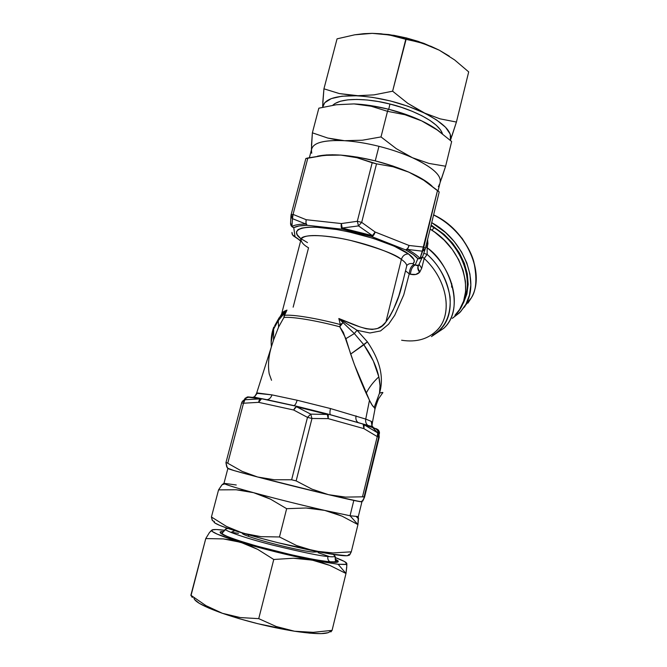<?xml version="1.0" encoding="UTF-8"?>
<svg xmlns="http://www.w3.org/2000/svg" width="667" height="667" viewBox="0 0 667 667"><rect width="100%" height="100%" fill="white"/><g stroke="black" fill="none" stroke-linecap="round" stroke-linejoin="round"><path stroke-width="1" d="M412.865 263.723C410.605 263.165 408.654 263.682 407.003 265.258C408.654 263.682 410.605 263.165 412.865 263.723L414.224 261.881L413.974 259.596L408.546 253.96C414.315 258.212 415.749 261.472 412.865 263.723L413.865 264.532L412.865 263.723M406.945 265.308L406.695 266.05C406.862 264.232 405.086 262.023 401.376 259.405C402.635 255.728 405.027 253.91 408.546 253.96C405.027 253.91 402.635 255.728 401.376 259.405C396.04 254.527 379.19 248.224 350.834 240.504C321.527 233.55 299.658 234.709 300.967 239.703C301.442 242.53 303.969 245.231 308.546 247.799L293.147 307.17M301.234 238.803C291.612 232.725 294.255 223.328 333.167 228.939C372.678 235.384 402.643 248.866 408.546 253.96L394.122 246.131L373.02 238.302L348.799 231.858L336.868 229.54L315.975 227.18L307.904 227.222L301.851 228.064L297.999 229.648L296.448 231.883L297.174 234.659L300.075 237.869M281.791 313.407L284.175 311.306L286.977 310.097L284.551 315.324C292.663 314.34 316.667 318.234 340.337 324.562L338.828 318.509L359.78 326.847L366.2 328.756L372.161 329.448L377.514 328.472L382.058 325.855L385.893 322.019L401.376 259.405C391.246 252.251 365.583 243.172 341.996 238.619C316.65 234.192 302.968 234.551 300.967 239.703C299.741 238.111 301.909 239.086 307.47 242.605M403.202 280.223L406.695 266.058C406.87 264.249 405.094 262.023 401.376 259.405L385.893 322.019L389.903 316.216L393.28 309.805L398.741 296.098L403.176 280.348M256.612 393.297L271.978 394.881L297.132 400.233L330.482 408.554L365.741 419.084L369.476 400.292L354.394 364.599L343.388 332.449L339.77 326.797C316.075 320.468 292.038 316.533 283.925 317.475L278.606 327.03L273.52 340.128L256.587 393.322M256.637 393.813L254.602 396.615L252.91 397.315L254.602 396.615L257.487 392.98L271.978 394.881C271.002 397.707 269.368 399.316 267.083 399.7L266.25 399.691L267.083 399.7C269.368 399.316 271.002 397.707 271.978 394.881L297.132 400.233C296.215 403.335 295.181 405.127 294.022 405.619C295.181 405.127 296.215 403.335 297.132 400.233L330.482 408.554C329.79 411.706 329.748 413.757 330.365 414.691C329.748 413.757 329.79 411.706 330.482 408.554L365.741 419.084L371.261 421.369L372.436 422.553M374.771 410.172L375.004 408.538L372.169 405.127L369.476 400.292L365.741 419.084C365.324 421.644 365.975 423.72 367.692 425.296L368.226 425.688M379.215 437.244L364.549 497.198L362.489 496.823L377.239 436.585L363.89 428.614L377.239 436.585L362.489 496.823L364.107 496.865L378.739 437.035L377.239 436.585L377.739 432.875L364.174 424.804L377.739 432.875L372.653 427.589L362.848 423.937L364.174 424.804L363.89 428.614L363.165 424.095L362.665 423.895L363.974 425.429L363.89 428.614L364.174 424.804L372.653 427.589L370.894 426.605L378.047 429.681L377.739 432.875L378.047 429.681L372.653 427.589L377.739 432.875L378.739 437.035L364.107 496.865L364.549 497.207L379.215 437.252L378.739 437.035L379.215 437.252L379.006 434.551L377.739 432.875L377.964 434.467L377.239 436.585L378.739 437.035L377.739 432.875L379.006 434.559L379.24 437.127M379.215 437.235L377.981 430.882L375.863 428.773L363.165 424.095L327.163 413.865L328.189 418.626L328.322 415.383L327.088 413.848L297.107 406.37L296.415 406.703L296.915 406.345L327.088 413.848L327.414 414.44L327.264 413.94L296.54 406.303L293.638 410.005L294.872 407.954L296.415 406.703L327.414 414.44L328.189 418.626L311.964 418.484L310.739 414.14L307.487 417.367L311.964 418.484L307.487 417.367L291.629 479.773L296.14 480.899L311.964 418.484L296.14 480.899L291.629 479.773L274.362 479.756L257.629 477.005L328.531 494.681L311.989 489.144L296.14 480.899L311.989 489.144L328.531 494.681C351.009 499.967 362.139 502.318 361.923 501.734L364.524 497.274L362.723 501.109M376.146 428.639L378.806 430.582L378.973 434.192L378.047 429.681L376.146 428.639L378.047 429.681L379.281 431.632M358.579 422.736L357.854 422.344C356.136 420.96 355.528 418.793 356.036 415.858C355.528 418.793 356.136 420.96 357.854 422.344L358.579 422.736M362.665 423.895L327.347 413.924M401.634 340.245C416.6 342.563 428.581 339.028 437.577 329.656C452.968 313.69 447.349 279.765 424.204 258.471L427.155 254.394C453.418 278.022 457.654 316.783 437.727 331.741M422.369 256.995L424.204 258.471L427.155 254.394L423.77 253.36L427.155 254.394L427.138 247.757L425.779 246.898L427.138 247.757L427.489 246.39L426.113 245.531L427.489 246.39L427.605 239.445L427.906 243.655L427.138 247.757C455.436 270.469 462.74 311.047 443.722 328.331C466.108 308.713 448.899 262.139 427.138 247.757L427.155 254.394C438.936 264.774 446.573 278.923 450.067 296.848C451.192 315.057 445.398 327.83 432.666 335.176M454.944 315.266C476.471 296.115 464.074 248.849 430.132 229.106L434.717 232.158L444.155 240.112L452.251 249.425L458.654 259.688L463.098 270.452L465.433 281.249L465.591 291.629L463.598 301.176L459.588 309.53L454.944 315.274M300.667 240.837L299.291 240.137L300.667 240.837M416.875 176.121L416.483 175.78C422.811 179.048 427.739 182.249 431.266 185.393L421.978 178.798L408.871 172.161C386.752 162.815 364.057 157.129 340.804 155.103L356.887 157.695L376.522 163.84L372.186 162.756L357.312 221.286L361.681 222.378L357.312 221.286L358.512 225.913L361.681 222.378L376.522 163.84L392.988 166.742L408.871 172.161L423.762 180.257L439.211 191.979L425.413 248.407L423.645 247.098L425.404 248.424M432.041 186.101L432.041 186.101C421.094 176.43 402.168 168.009 375.263 160.864L357.42 157.12L340.804 155.103L326.705 154.919L317.492 156.186C330.94 153.343 350.2 154.894 375.263 160.864L378.956 146.323C366.675 143.272 355.194 141.396 344.522 140.704C323.979 139.778 312.981 142.721 311.522 149.533L309.388 157.654M292.321 216.667L293.055 214.399L291.079 214.732L291.679 217.867L292.496 218.676L292.321 216.667M416.483 175.78L408.871 172.161L392.988 166.742L376.522 163.84L361.681 222.378L358.512 225.913L357.312 221.286L372.186 162.756L356.887 157.695L340.804 155.103L324.404 155.336L307.862 157.979L293.055 214.399L292.496 218.676L291.079 214.732L293.055 214.399L307.862 157.979L306.02 158.454M331.632 154.902L340.804 155.103L332.241 154.769L324.404 155.336L305.853 158.571M439.169 191.921L437.519 190.47L423.262 249.45L419.985 258.513L417.825 258.696L421.044 258.237L422.703 256.403C421.652 258.321 420.027 259.079 417.825 258.696L415.174 264.991L417.259 265.649L418.584 265.316L422.703 256.403M425.288 248.824L422.253 251.159L437.519 190.47L423.762 180.257L408.871 172.161L392.896 166.016L375.263 160.864L378.956 146.323C391.229 149.425 402.393 153.235 412.473 157.737L396.356 148.708L381.007 136.927L362.423 140.212L344.522 140.704C355.194 141.396 366.675 143.272 378.956 146.323C391.229 149.425 402.393 153.235 412.473 157.737L396.356 148.708L381.007 136.927L387.502 111.322L404.927 114.716L421.361 120.735C411.456 116.091 400.458 112.239 388.377 109.18L387.502 111.322L388.377 109.18C376.155 106.145 364.707 104.386 354.027 103.91L371.144 106.236L387.502 111.322L404.927 114.716L421.652 120.877L437.302 130.04L451.659 141.504L445.614 166.225L429.039 163.44L412.473 157.737C432.683 167.292 441.879 175.613 440.053 182.7L445.614 166.225L429.039 163.44L412.473 157.737C431.549 166.7 440.829 174.671 440.312 181.641L438.044 190.912M425.421 248.341L439.211 191.988M290.595 223.011L291.913 226.463L292.496 218.676L291.913 226.463C294.581 224.946 299.233 224.12 305.861 224.004C299.233 224.12 294.581 224.946 291.913 226.463L293.763 227.647C296.365 226.188 300.884 225.404 307.312 225.296L305.861 224.004L307.312 225.296C306.045 224.187 305.678 222.328 306.195 219.718L305.861 224.004L292.496 218.676L305.861 224.004L306.195 219.718L293.055 214.399L306.195 219.718L341.379 223.562L306.195 219.718C305.678 222.328 306.045 224.187 307.312 225.296L342.404 229.24C341.196 228.114 340.854 226.221 341.379 223.562C340.854 226.221 341.196 228.114 342.404 229.24L341.379 223.562L357.312 221.286L341.379 223.562L342.113 228.047L358.512 225.913L342.113 228.047L372.419 235.634L342.113 228.047L342.404 229.24L371.719 236.577L373.678 235.109L375.121 232.016L372.419 235.634L358.512 225.913L372.419 235.634L375.121 232.016L361.681 222.378L375.121 232.016L409.088 245.481L375.121 232.016C374.329 234.601 373.195 236.126 371.719 236.577L405.653 249.908C407.17 249.5 408.312 248.016 409.088 245.481L407.654 248.499L405.653 249.908L407.462 249.433L409.088 245.481L423.645 247.098L409.088 245.481L407.462 249.433L422.253 251.159L407.462 249.433C413.665 252.768 417.842 255.794 419.985 258.513C417.842 255.794 413.665 252.768 407.462 249.433L405.653 249.908C411.672 253.135 415.733 256.061 417.825 258.696L419.985 258.513L422.561 256.653L419.985 258.513L422.253 251.159L424.304 250.233L425.288 248.808L422.878 255.936M292.204 234.225L293.28 235.818L295.022 236.677L292.505 234.826L291.946 232.424C291.921 234.567 292.946 235.985 295.022 236.677L293.763 227.647C291.821 227.03 290.754 225.738 290.562 223.745L291.154 225.729L293.763 227.647L291.913 226.463L290.729 224.662L290.579 223.145M436.21 331.09C453.118 315.699 448.141 280.448 424.204 258.471L421.686 268.276L419.626 272.261L415.724 274.462L410.455 274.262C410.83 269.518 412.398 266.425 415.174 264.991L413.865 264.532L415.174 264.991L417.825 258.696L413.215 254.527L405.653 249.908L371.719 236.577L357.112 232.533L342.404 229.24L307.312 225.296L299.099 225.963L293.763 227.647L295.022 236.677L300.684 240.77L293.28 235.818M375.004 408.979L374.237 407.354C373.036 406.753 371.452 404.402 369.476 400.292L366.141 393.313C360.855 381.699 355.694 368.626 350.675 354.085L345.898 338.661L339.77 326.797L340.337 324.562L342.763 322.878L339.77 326.797L342.763 322.878L340.337 324.562L338.828 318.509L354.344 333.55L363.874 344.806C371.502 355.719 376.488 366.4 378.831 376.855C380.223 383.283 380.44 388.728 379.481 393.197C382.216 392.313 383.3 392.229 382.733 392.946M451.626 287.152L451.742 283.542M422.419 257.053L424.204 258.471L421.686 268.276L419.168 264.432L421.686 268.276L419.626 272.261C417.484 274.537 414.424 275.204 410.455 274.262L409.23 273.887L403.76 294.839L394.756 315.224L388.603 324.212L380.54 330.94L369.91 332.983L357.028 330.273L354.344 333.55L363.874 344.806L350.675 354.085L367.384 341.821L357.028 330.273L367.384 341.821L363.874 344.806L373.345 360.997L378.831 376.855C373.42 381.799 369.193 387.285 366.141 393.313C369.193 387.285 373.42 381.799 378.831 376.855L380.04 385.743L379.481 393.197L374.237 407.354L379.481 393.197C384.192 377.697 380.157 360.572 367.384 341.821C380.157 360.572 384.192 377.697 379.481 393.197C381.557 392.438 382.691 392.263 382.883 392.671L382.791 392.896M271.386 346.79L271.194 342.354L273.787 327.047L273.637 329.064L279.34 317.559L278.239 320.677L278.606 327.03L273.52 340.128L273.637 329.064L278.239 320.677L284.334 313.282L283.925 317.475L278.606 327.03L278.239 320.677L286.977 310.097L280.307 316.366M280.173 316.533L281.566 314.14C281.649 312.781 283.458 311.431 286.977 310.097L282.65 313.748L279.098 317.851L274.637 325.821M271.394 346.915C270.794 340.529 271.544 334.576 273.637 329.064L273.52 340.128L271.994 344.847C268.634 355.253 267.709 364.916 269.21 373.837L271.536 380.282M296.807 406.303L262.148 398.808M367.692 425.296C365.975 423.72 365.324 421.644 365.741 419.084L371.261 421.369L371.969 425.813L373.378 427.505L371.978 425.813L371.261 421.369L372.428 422.444L375.004 408.946C377.122 402.034 378.598 398.241 379.431 397.54L382.458 393.121M370.26 426.021L370.41 426.438L370.26 426.021M245.164 398.199L248.299 396.865M254.269 397.499L247.699 396.923M249.4 397.007L261.948 398.758L260.305 398.883L259.196 400.192L258.604 402.343L261.564 398.741L258.604 402.343L243.497 403.218L243.93 401.017L244.981 399.741L242.096 401.809L241.637 402.918L243.497 403.218L241.637 402.918L242.88 400.817L244.981 399.741L243.497 403.218L227.747 463.24L243.497 403.218L258.604 402.343L260.305 398.883L244.981 399.741L260.305 398.883L247.19 397.023L244.981 399.741L247.19 397.023L244.472 399.141M297.023 406.345L296.54 406.303L297.023 406.345M379.331 433.934L379.448 432.566M379.415 432.224L379.465 432.783M242.221 401.601L246.331 397.907L248.991 397.14L261.564 398.741L296.54 406.303L293.638 410.005L258.604 402.343L293.638 410.005L307.487 417.367L310.739 414.14L296.415 406.703L310.739 414.14L327.414 414.44L310.739 414.14L311.964 418.484L328.189 418.626L363.89 428.614L328.189 418.626L327.414 414.44L296.415 406.703L293.638 410.005L307.487 417.367L291.629 479.773L274.362 479.756L257.629 477.005L242.104 471.344L257.629 477.005L234.05 470.577L228.147 468.392C226.296 468.459 236.118 471.327 257.629 477.005L328.531 494.681L345.531 497.107L362.489 496.823L345.531 497.107L328.531 494.681L360.188 501.667L361.923 501.734L361.706 501.109M226.396 462.539L227.747 463.24L226.396 462.539M228.147 468.392L226.713 466.875L225.946 462.731L227.347 467.992M242.104 471.344L227.747 463.24L242.104 471.344M359.154 422.903L330.724 414.874M293.538 405.594L265.591 399.558M338.953 318.668L354.344 333.55L345.898 338.661L354.344 333.55L357.028 330.273L338.828 318.509C358.029 326.572 376.938 335.976 385.893 322.019C393.397 311.181 398.741 299.024 401.901 285.551L403.318 279.748M405.519 270.819L409.23 273.887L405.519 270.819M286.71 404.119L285.868 403.877M286.977 310.097L284.551 315.324L284.334 313.282L283.925 317.475L284.334 313.282M284.551 315.324C292.663 314.34 316.667 318.234 340.337 324.562L339.77 326.797C316.075 320.468 292.038 316.533 283.925 317.475L284.551 315.324M413.865 264.532C411.164 266.016 409.613 269.135 409.23 273.887C409.613 269.135 411.164 266.016 413.865 264.532M419.018 264.716L418.768 265.099C417.492 267.175 417.926 269.385 420.085 271.711C417.926 269.385 417.492 267.175 418.768 265.099L418.584 265.316C417.267 267.442 417.617 269.76 419.626 272.261C417.617 269.76 417.267 267.442 418.584 265.316L415.174 264.991C412.398 266.425 410.83 269.518 410.455 274.262L409.23 273.887M332.241 154.769L317.492 156.186M471.286 297.957L459.671 312.681L452.276 318.376L460.547 311.764L465.966 304.169L469.451 295.122L470.81 284.967L469.935 274.087L466.825 262.94L461.581 251.993L454.402 241.721L445.589 232.566L431.707 222.661C463.123 239.428 479.765 280.907 465.966 304.169L471.236 298.024C485.801 273.778 466.833 230.132 433.583 215.007C453.877 224.704 469.41 245.198 473.828 261.789C477.238 278.481 476.371 290.554 471.236 298.024L471.302 297.907M431.124 225.054L444.097 234.367L452.501 243.08L459.346 252.868L464.349 263.29L467.325 273.92L468.167 284.284L466.892 293.98L463.59 302.618L461.772 305.653M464.941 306.528L463.99 307.445M461.656 237.794L462.948 239.528L461.656 237.794M464.257 299.008C473.912 277.764 460.105 243.814 434.175 227.814L431.807 230.165L434.175 227.814L430.924 225.855M346.882 564.807L346.807 563.49L345.823 564.332L338.119 564.274L345.99 573.478L346.882 564.807M234.842 530.715L231.132 532.266L234.842 530.715M232.041 532.383L238.478 533.35M318.167 552.726L329.531 556.637M228.031 528.472L225.579 528.956C222.595 529.973 243.005 537.569 273.328 545.264C303.001 552.418 321.194 556.153 327.906 556.486C327.472 558.854 328.156 560.613 329.94 561.756L337.952 561.939L338.219 561.022L335.092 558.988C340.12 562.014 338.611 563.023 330.565 562.014L329.94 561.756C328.156 560.613 327.472 558.854 327.906 556.486C331.858 556.953 334.275 556.887 335.168 556.278L333.308 554.46M318.401 551.809L313.048 552.076C295.248 550.425 238.302 535.026 242.53 533.083M248.341 536.276L248.699 534.892L248.341 536.276M334.984 557.462C342.446 560.213 346.381 562.223 346.807 563.49L344.23 561.397L334.984 557.462M338.194 561.797L335.376 560.105L338.194 561.806M209.463 532.516L205.761 538.569L223.353 538.903L232.099 540.17L276.013 551.968L312.231 560.113C287.769 555.169 263.949 549.241 240.762 542.321L249.333 545.414L257.729 549.391L273.762 559.48L293.388 558.246L302.918 558.746L338.119 564.274L344.797 564.49L346.807 563.49M232.758 532.85L231.974 532.833L232.758 532.85M212.014 529.932L212.339 531.516L217.409 534.217L240.762 542.321C223.145 536.91 213.473 533.1 211.739 530.899L212.014 529.932C213.523 529.264 217.842 529.398 224.962 530.332L216.216 529.523L212.014 529.932L209.305 532.741M330.857 631.949L332.074 630.365L313.307 632.333L303.902 632.224L294.514 631.232L276.205 626.505L258.738 618.651L240.27 617.567L231.207 615.874L222.419 613.307L205.961 605.653L190.87 595.247L205.761 538.569L191.004 595.639M330.565 562.014C323.37 561.497 295.865 556.728 258.896 546.665C221.652 536.351 214.399 530.882 223.887 531.641L220.16 532.283L220.86 533.442L223.879 535.142L236.585 539.97L256.578 546.023L292.738 555.127L314.724 559.646L330.565 562.014M205.761 538.569L223.353 538.903L240.762 542.321L257.729 549.391L273.762 559.48L258.738 618.651L240.27 617.567L222.419 613.307C245.581 621.177 269.618 627.147 294.514 631.232L285.234 629.306L276.205 626.505L258.738 618.651L273.762 559.48L293.388 558.246L312.231 560.113L329.84 565.416L345.99 573.478L338.119 564.274L312.231 560.113L321.244 562.364L329.84 565.416L345.99 573.478L332.074 630.365L313.307 632.333L294.514 631.232C316.742 634.5 328.681 634.425 330.323 631.015M193.947 597.624C193.597 601.15 203.085 606.378 222.419 613.307L214.007 609.888L205.961 605.653L190.87 595.247L192.304 597.499M194.514 599.508L199.333 603.36L208.813 608.071L222.419 613.307L239.186 618.668L257.812 623.703L294.514 631.232L309.646 633.141L321.069 633.633L328.081 632.716M332.074 630.365L345.99 573.478L346.765 566.958M222.119 484.701L218.559 489.878L236.16 489.761L244.914 490.787L253.585 492.68L262.173 495.498L270.585 499.191L286.652 508.688L306.028 508.004L315.424 508.763L324.621 510.38L333.517 512.865L342.004 516.141L357.946 524.604L350.05 515.749L357.946 524.604L358.312 516.583L350.05 515.749L324.621 510.38C300.467 504.844 276.788 498.941 253.585 492.68C237.535 488.286 227.931 485.368 224.762 483.909L222.119 484.701L224.004 483.225C223.453 483.967 233.317 487.11 253.585 492.68C276.788 498.941 300.467 504.844 324.621 510.38L350.05 515.749L353.81 500.425C339.77 497.482 306.128 489.42 276.338 481.841C246.482 474.237 226.48 468.651 227.889 468.409M225.154 483.475L236.26 484.984M358.279 516.717L361.923 501.826L353.81 500.425L350.05 515.749L358.312 516.583M224.762 483.909L224.279 483.166M221.819 485.042L218.559 489.878L211.431 516.992L212.131 519.968M212.473 520.677L214.257 521.386C212.031 522.786 221.644 526.738 243.105 533.25L234.667 530.265L226.588 526.488L211.431 516.992L212.473 520.677M348.649 554.494L348.899 554.911L346.932 555.769L329.256 553.802L278.339 542.805L259.847 538.002L229.398 528.939L219.718 525.379L214.624 522.82L214.257 521.386M349.216 555.294L351.292 551.826L332.9 552.943L323.687 552.426L314.49 551.025C337.327 555.544 348.799 556.837 348.899 554.911L349.725 554.852L351.292 551.826L357.946 524.604L358.504 518.209M314.49 551.025L296.565 545.531L279.473 536.968L286.652 508.688L306.028 508.004L324.621 510.38L342.004 516.141L357.946 524.604L351.292 551.826L332.9 552.943L314.49 551.025L305.411 548.708L296.565 545.531L279.473 536.968L260.989 536.66L251.909 535.393L243.105 533.25C266.291 540.053 290.095 545.973 314.49 551.025M243.105 533.25L226.588 526.488L211.431 516.992L218.559 489.878L236.16 489.761L253.585 492.68L270.585 499.191L286.652 508.688L279.473 536.968L260.989 536.66L243.105 533.25M388.744 109.271L389.945 104.035C406.061 107.604 438.069 120.227 442.488 133.85L440.553 129.957L436.326 125.288L430.032 120.485L421.886 115.75L412.206 111.306L401.401 107.337L389.945 104.035L388.744 109.271M431.149 46.398L439.261 50.183L418.251 41.387L406.453 37.961L405.786 39.295L418.784 42.163L431.149 46.398M450.375 140.362L456.42 122.053L440.045 118.843L423.678 112.731C443.83 122.945 452.751 132.091 450.442 140.178L450.242 134.167L445.556 127.264L436.526 119.935L407.762 103.318L392.613 91.196L406.453 37.961L393.93 35.326L372.253 33.35L380.932 33.775L392.863 35.668L422.861 43.372L439.261 50.183L454.611 59.922L468.693 71.894L456.42 122.053L440.045 118.843L423.678 112.731L407.762 103.318L392.613 91.196L374.037 94.864L356.128 95.781C379.381 97.09 401.901 102.743 423.678 112.731L407.921 106.228L390.462 100.967L372.72 97.399L339.336 93.572L323.937 88.811L337.06 38.844L354.669 34.817L372.253 33.35L389.395 34.967L405.786 39.295L392.613 91.196L374.037 94.864L356.128 95.781L339.336 93.572L323.937 88.811L322.636 106.128M322.67 107.254C323.987 99.258 335.142 95.431 356.128 95.781L341.979 96.215L331.307 98.599L324.762 102.693L322.67 107.254M332.741 105.269C342.671 95.89 374.37 99.742 389.945 104.035L378.347 101.551L367.133 99.992L356.803 99.425L347.782 99.85L340.437 101.226L335.034 103.485L332.741 105.269M449.216 56.103L439.261 50.183L423.737 43.313L406.453 37.961L388.819 34.551L372.253 33.35L363.465 33.717L354.669 34.817L337.06 38.844L323.937 88.811L322.77 102.443M363.99 33.667L372.253 33.35L363.89 33.683M449.291 56.153L439.261 50.183L454.611 59.922L468.693 71.894L456.42 122.053L451.993 135.776M450.442 140.178L451.367 137.577M439.053 185.143L439.328 184.509M336.251 104.752L354.027 103.91L336.451 104.727L318.843 108.187L312.373 132.825L327.747 138.044L344.522 140.704L335.943 139.745L327.747 138.044L312.373 132.825L318.843 108.187L336.451 104.727L354.027 103.91L371.144 106.236L387.502 111.322L381.007 136.927L362.423 140.212L344.522 140.704C322.72 139.778 311.706 143.105 311.472 150.675L311.722 153.235M440.82 180.632L440.312 181.641M311.472 145.381L312.373 132.825L311.422 149.066M336.226 104.761L354.027 103.91L370.619 105.578L388.377 109.18L405.861 114.424L421.652 120.877L434.534 127.997L440.037 131.999M440.02 131.991C435.351 128.189 429.231 124.487 421.652 120.877L437.302 130.04L451.659 141.504L445.614 166.225L441.446 178.881M438.319 186.618L438.678 185.951M311.472 150.675L311.547 151.734M281.716 313.548L300.967 239.703M330.382 414.716L367.75 425.346C370.218 426.196 371.619 426.346 371.969 425.796L372.428 422.453M290.995 215.141L305.836 158.554M290.595 222.995L290.945 215.858M431.449 336.585L443.722 328.331M271.236 344.622C270.869 338.361 271.702 332.55 273.737 327.172M256.512 393.555L254.611 396.615C254.194 397.148 253.268 397.073 267.008 399.7L293.989 405.628M225.963 462.59L241.637 402.918M433.617 214.866C466.892 229.923 485.901 273.562 471.277 297.966L467.942 303.11M346.865 565.383L345.823 564.332M225.579 528.956L222.294 533.066C222.353 533.85 221.994 533.942 227.264 536.443C236.743 540.137 248.699 543.913 263.148 547.774C288.686 554.652 317.684 560.747 329.99 561.781C333.058 562.114 334.909 561.947 335.518 561.297L335.168 556.278M210.43 531.299L211.739 530.899M223.995 483.233L227.864 468.501M358.487 518.801L356.445 516.742M418.784 42.163L418.251 41.387M392.863 35.668L393.93 35.326"/></g></svg>
